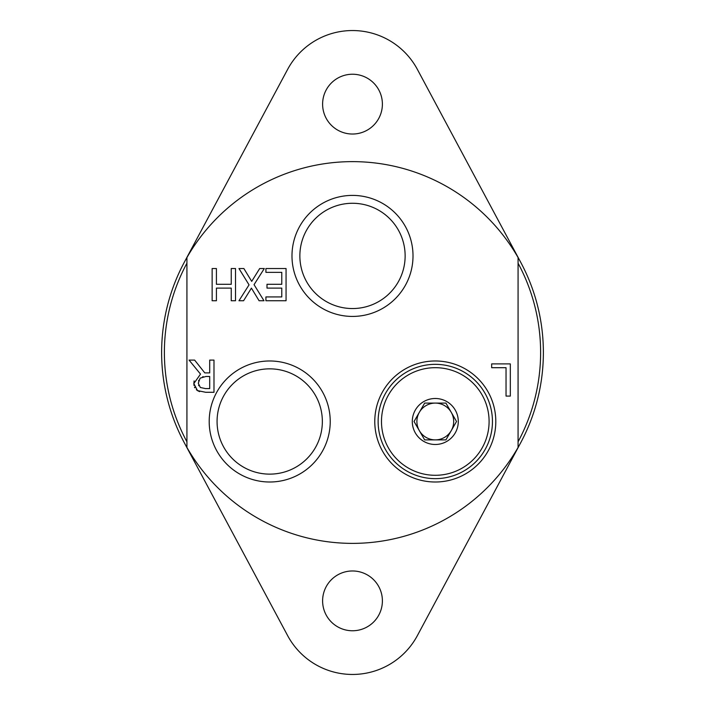 <?xml version="1.0" encoding="UTF-8"?>
<svg xmlns="http://www.w3.org/2000/svg" width="705" height="705" viewBox="0 0 705 705"><rect width="100%" height="100%" fill="white"/><g stroke="black" fill="none" stroke-linecap="round" stroke-linejoin="round"><path stroke-width="1.06" d="M378.127 421.493A57.158 57.158 0 0 1 435.293 364.335A57.158 57.158 0 0 1 492.451 421.493A57.158 57.158 0 0 1 435.293 478.651A57.158 57.158 0 0 1 378.127 421.493M435.293 367.684A53.8 53.8 0 0 1 481.885 448.389A53.8 53.8 0 0 1 388.693 448.389A53.8 53.8 0 0 1 435.293 367.684M419.36 412.293A18.4 18.4 0 0 1 435.293 403.093A18.4 18.4 0 0 0 419.36 412.293L414.046 421.493L419.36 430.693A18.4 18.4 0 0 1 419.36 412.293L424.666 403.093L435.293 403.093A18.4 18.4 0 0 1 451.226 412.293A18.4 18.4 0 0 0 435.293 403.093L445.912 403.093L451.226 412.293A18.4 18.4 0 0 1 435.293 439.885A18.4 18.4 0 0 1 419.36 430.693L424.666 439.885L445.912 439.885L456.532 421.493L451.226 412.293M435.293 444.485A23.001 23.001 0 0 1 412.293 421.493A23.001 23.001 0 0 1 435.293 398.492A23.001 23.001 0 0 1 458.285 421.493A23.001 23.001 0 0 1 435.293 444.485M184.243 262.366L287.631 69.381A73.593 73.593 0 0 1 417.369 69.381L520.757 262.366M382.392 104.128A29.892 29.892 0 0 1 352.5 134.029A29.892 29.892 0 0 1 322.608 104.128A29.892 29.892 0 0 1 352.5 74.236A29.892 29.892 0 0 1 382.392 104.128M520.757 442.634L417.369 635.619A73.593 73.593 0 0 1 287.631 635.619L184.243 442.634M382.392 600.871A29.892 29.892 0 0 1 352.5 630.764A29.892 29.892 0 0 1 322.608 600.871A29.892 29.892 0 0 1 352.5 570.971A29.892 29.892 0 0 1 382.392 600.871M186.922 263.221A188.112 188.112 0 0 0 186.922 441.779M186.922 257.545A190.879 190.879 0 0 0 352.5 543.379A190.879 190.879 0 0 0 518.078 257.545A190.879 190.879 0 0 0 186.922 257.545L186.922 447.455M518.078 441.779A188.112 188.112 0 0 0 518.078 263.221M205.948 376.479L200.123 378.153L198.299 383.212L200.335 387.486L205.446 388.587L209.702 388.587L209.702 376.479L205.948 376.479M518.078 447.455L518.078 257.545M212.143 268.535L216.426 268.535L216.426 284.3L231.24 284.3L231.24 268.535L235.523 268.535L235.523 300.735L231.24 300.735L231.24 288.107L216.426 288.107L216.426 300.735L212.143 300.735L212.143 268.535M286.063 268.535L286.063 300.735L265.917 300.735L265.917 296.928L281.78 296.928L281.78 288.107L266.992 288.107L266.992 284.3L281.78 284.3L281.78 272.35L265.917 272.35L265.917 268.535L286.063 268.535M238.969 268.535L243.868 268.535L251.703 281.374L259.687 268.535L264.305 268.535L254.047 284.661L263.987 300.735L259.079 300.735L251.412 288.133L243.586 300.735L238.969 300.735L249.041 284.873L238.969 268.535M193.998 385.441L193.84 383.546L200.52 374.108L189.063 360.096L194.624 360.096L204.794 372.901L209.702 372.901L209.702 360.096L213.985 360.096L213.985 392.288L205.684 392.288L197.488 390.596L196.325 389.689M199.612 391.636L197.488 390.596L193.84 383.546L194.131 380.911M194.818 387.794L194.501 387.16M198.616 385.238L198.792 385.705M198.748 380.286L198.563 380.876M203.269 376.681L202.617 376.805M491.667 363.895L510.323 363.895L510.323 396.087L506.04 396.087L506.04 367.702L491.667 367.702L491.667 363.895M405.137 255.915A52.637 52.637 0 0 1 352.5 308.552A52.637 52.637 0 0 1 299.863 255.915A52.637 52.637 0 0 1 352.5 203.269A52.637 52.637 0 0 1 405.137 255.915M291.985 255.915A60.515 60.515 0 0 0 382.753 308.323A60.515 60.515 0 0 0 382.753 203.507A60.515 60.515 0 0 0 291.985 255.915M322.352 421.493A52.637 52.637 0 0 1 269.707 474.13A52.637 52.637 0 0 1 217.069 421.493A52.637 52.637 0 0 1 269.707 368.847A52.637 52.637 0 0 1 322.352 421.493M209.2 421.493A60.515 60.515 0 0 0 299.969 473.901A60.515 60.515 0 0 0 299.969 369.085A60.515 60.515 0 0 0 209.2 421.493M374.778 421.493A60.515 60.515 0 0 0 465.547 473.901A60.515 60.515 0 0 0 465.547 369.085A60.515 60.515 0 0 0 374.778 421.493"/></g></svg>
